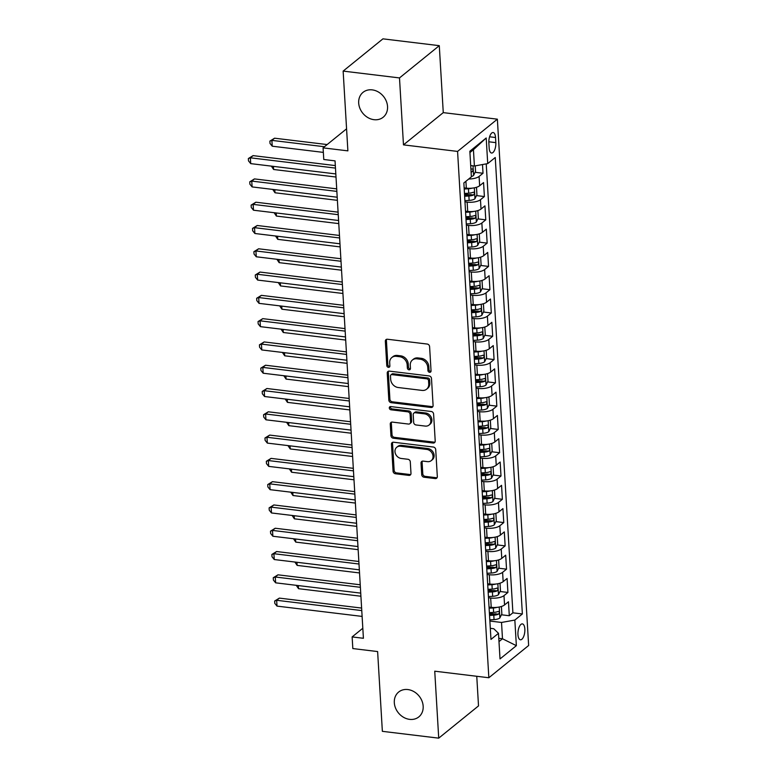 <?xml version="1.0" encoding="UTF-8"?>
<svg xmlns="http://www.w3.org/2000/svg" width="777" height="777" viewBox="0 0 777 777"><rect width="100%" height="100%" fill="white"/><g stroke="black" fill="none" stroke-linecap="round" stroke-linejoin="round"><path stroke-width="1.17" d="M429.584 372.309A1.719 1.428 -129 0 0 431.041 370.901L429.594 346.61A2.457 2.049 -129 0 0 427.243 344.056L387.412 339.238A2.457 2.049 -129 0 0 385.343 341.249L386.781 365.54A1.719 1.428 -129 0 0 389.879 365.918L389.695 362.772A7.857 6.546 -129 0 1 391.831 357.527A7.857 6.546 -129 0 1 396.338 356.313L399.66 356.711A7.857 6.546 -129 0 1 407.177 364.889L407.362 368.036A1.719 1.428 -129 0 0 410.46 368.405L410.275 365.258A7.857 6.546 -129 0 1 412.402 360.013A7.857 6.546 -129 0 1 416.919 358.809L420.24 359.207A7.857 6.546 -129 0 1 427.748 367.375L427.942 370.522A1.719 1.428 -129 0 0 429.584 372.309M412.402 360.013L413.481 359.139A7.857 6.546 -129 0 1 417.997 357.935L421.309 358.333A7.857 6.546 -129 0 1 428.826 366.511L429.011 369.648A1.719 1.428 -129 0 0 430.973 371.445M386.635 339.287A2.457 2.049 -129 0 0 386.412 340.384L387.859 364.666A1.719 1.428 -129 0 0 389.821 366.462M391.831 357.527L392.9 356.653A7.857 6.546 -129 0 1 397.416 355.439L400.738 355.847A7.857 6.546 -129 0 1 408.246 364.015L408.44 367.162A1.719 1.428 -129 0 0 410.392 368.949M407.857 689.558A16.006 13.335 -129 0 0 398.669 692.025A16.006 13.335 -129 0 0 395.522 708.012A16.006 13.335 -129 0 0 409.625 719.366A16.006 13.335 -129 0 0 418.822 716.899A16.006 13.335 -129 0 0 421.96 700.922A16.006 13.335 -129 0 0 407.857 689.558M372.232 89.879A16.006 13.335 -129 0 0 363.034 92.346A16.006 13.335 -129 0 0 359.897 108.333A16.006 13.335 -129 0 0 373.999 119.687A16.006 13.335 -129 0 0 383.197 117.22A16.006 13.335 -129 0 0 386.334 101.233A16.006 13.335 -129 0 0 372.232 89.879M524.844 629.049A8.003 3.361 96.9 0 0 522.367 623.892A8.003 3.361 96.9 0 0 517.958 634.624A8.003 3.361 96.9 0 0 520.444 639.782A8.003 3.361 96.9 0 0 524.844 629.049M421.717 474.679A2.457 2.049 -129 0 0 424.067 477.233L435.237 478.583A2.457 2.049 -129 0 0 437.315 476.563L435.712 449.592A2.457 2.049 -129 0 0 433.362 447.037L393.531 442.22A2.457 2.049 -129 0 0 391.462 444.23L393.065 471.212A2.457 2.049 -129 0 0 395.406 473.756L408.906 475.398A2.457 2.049 -129 0 0 410.984 473.378L410.295 461.829A2.457 2.049 -129 0 0 407.944 459.275L401.253 458.469A6.566 5.468 -129 0 1 395.474 453.807A6.566 5.468 -129 0 1 396.756 447.251A6.566 5.468 -129 0 1 400.524 446.241L426.748 449.417A6.566 5.468 -129 0 1 432.536 454.069A6.566 5.468 -129 0 1 431.245 460.635A6.566 5.468 -129 0 1 427.476 461.645L423.106 461.111A2.457 2.049 -129 0 0 421.027 463.131L421.717 474.679L422.795 473.805A2.457 2.049 -129 0 0 425.136 476.359L436.315 477.709A2.457 2.049 -129 0 0 437.092 477.651M399.495 77.923L403.477 144.872L443.269 112.626L439.287 45.668L399.495 77.923L343.143 71.096L347.882 150.864L323.077 147.863L323.776 159.499L335.042 160.868L363.413 638.286L352.136 636.917L352.826 648.562L377.622 651.563L382.362 731.332L438.723 738.15L478.515 705.904L476.757 676.281M403.477 144.872L457.575 151.418L488.85 677.748L434.741 671.192L438.723 738.15M431.012 407.488A2.457 2.049 -129 0 0 433.09 405.468L431.488 378.496A2.457 2.049 -129 0 0 429.137 375.942L389.306 371.124A2.457 2.049 -129 0 0 387.237 373.145L388.84 400.116A2.457 2.049 -129 0 0 391.181 402.671L431.012 407.488L432.09 406.614A2.457 2.049 -129 0 0 432.867 406.565M433.605 414.044L435.207 441.015A2.457 2.049 -129 0 1 433.129 443.036L393.298 438.218A2.457 2.049 -129 0 1 390.948 435.664L390.258 424.116A2.457 2.049 -129 0 1 392.336 422.096L408.488 424.057A2.457 2.049 -129 0 0 410.567 422.037L410.11 414.374A2.457 2.049 -129 0 0 407.77 411.82L390.948 409.79A1.719 1.428 -129 0 1 390.763 406.585L431.254 411.489A2.457 2.049 -129 0 1 433.605 414.044M343.143 71.096L382.935 38.85L439.287 45.668M489.413 613.335L494.473 613.947M501.418 614.782L509.294 615.734L508.469 601.767L504.545 604.943L503.991 595.629A10.004 3.613 176.6 0 1 490.666 598.028L488.49 597.756M488.034 590.044L493.084 590.656M500.029 591.491L507.915 592.453L507.09 578.476L503.156 581.652L502.602 572.338A10.004 3.613 176.6 0 1 489.287 574.737L487.111 574.475M486.645 566.754L491.705 567.365M498.649 568.21L506.536 569.162L505.701 555.186L501.777 558.372L501.223 549.057A10.004 3.613 176.6 0 1 487.907 551.447L485.722 551.184M485.266 543.463L490.316 544.075M497.261 544.92L505.147 545.872L504.322 531.895L500.388 535.081L499.834 525.767A10.004 3.613 176.6 0 1 486.519 528.156L484.343 527.894M483.877 520.172L488.937 520.784M495.881 521.629L503.768 522.581L502.933 508.614L499.009 511.79L498.455 502.476A10.004 3.613 176.6 0 1 485.139 504.865L482.954 504.603M482.498 496.892L487.548 497.503M494.493 498.339L502.379 499.29L501.553 485.324L497.63 488.5L497.076 479.186A10.004 3.613 176.6 0 1 483.75 481.585L481.575 481.322M481.109 473.601L486.169 474.213M493.113 475.048L501 476.01L500.165 462.033L496.241 465.209L495.687 455.895A10.004 3.613 176.6 0 1 482.371 458.294L480.186 458.032M479.73 450.31L484.78 450.922M491.724 451.767L499.611 452.719L498.785 438.743L494.862 441.928L494.308 432.614A10.004 3.613 176.6 0 1 480.982 435.003L478.807 434.741M478.35 427.02L483.401 427.632M490.345 428.477L498.232 429.428L497.397 415.452L493.473 418.638L492.919 409.324A10.004 3.613 176.6 0 1 479.603 411.713L477.418 411.451M476.961 403.729L482.012 404.341M488.966 405.186L496.843 406.138L496.017 392.171L492.094 395.347L491.54 386.033A10.004 3.613 176.6 0 1 478.214 388.432L476.039 388.16M475.582 380.448L480.633 381.06M487.577 381.895L495.464 382.847L494.628 368.881L490.705 372.057L490.151 362.742A10.004 3.613 176.6 0 1 476.835 365.141L474.65 364.879M474.193 357.158L479.254 357.77M486.198 358.605L494.075 359.566L493.249 345.59L489.325 348.766L488.772 339.452A10.004 3.613 176.6 0 1 475.446 341.851L473.271 341.589M472.814 333.867L477.865 334.479M484.809 335.324L492.696 336.276L491.87 322.3L487.937 325.485L487.383 316.171A10.004 3.613 176.6 0 1 474.067 318.56L471.882 318.298M471.425 310.577L476.486 311.188M483.43 312.033L491.317 312.985L490.481 299.009L486.557 302.195L486.004 292.88A10.004 3.613 176.6 0 1 472.688 295.27L470.503 295.007M470.046 287.286L475.097 287.898M482.041 288.743L489.928 289.695L489.102 275.728L485.169 278.904L484.615 269.59A10.004 3.613 176.6 0 1 471.299 271.989L469.123 271.717M468.657 264.005L473.717 264.617M480.662 265.452L488.548 266.404L487.713 252.438L483.789 255.614L483.236 246.299A10.004 3.613 176.6 0 1 469.92 248.698L467.735 248.436M467.278 240.715L472.329 241.326M479.273 242.162L487.16 243.123L486.334 229.147L482.41 232.333L481.857 223.009A10.004 3.613 176.6 0 1 468.531 225.408L466.355 225.145M465.889 217.424L470.949 218.036M477.894 218.881L485.78 219.833L484.945 205.856L481.021 209.042L480.468 199.728A10.004 3.613 176.6 0 1 467.152 202.117L464.967 201.855M464.51 194.133L469.561 194.745M476.505 195.59L484.392 196.542L483.566 182.566L479.642 185.752A10.004 3.613 176.6 0 1 466.317 188.141L464.141 187.879M504.545 604.943A10.004 3.613 -3.4 0 1 491.219 607.342L489.044 607.08M503.156 581.652A10.004 3.613 -3.4 0 1 489.84 584.051L487.655 583.789M501.777 558.372A10.004 3.613 -3.4 0 1 488.461 560.761L486.276 560.499M500.388 535.081A10.004 3.613 -3.4 0 1 487.072 537.47L484.897 537.208M499.009 511.79A10.004 3.613 -3.4 0 1 485.693 514.189L483.508 513.918M497.63 488.5A10.004 3.613 -3.4 0 1 484.304 490.899L482.128 490.637M496.241 465.209A10.004 3.613 -3.4 0 1 482.925 467.608L480.74 467.346M494.862 441.928A10.004 3.613 -3.4 0 1 481.536 444.318L479.36 444.055M493.473 418.638A10.004 3.613 -3.4 0 1 480.157 421.027L477.972 420.765M492.094 395.347A10.004 3.613 -3.4 0 1 478.768 397.746L476.592 397.474M490.705 372.057A10.004 3.613 -3.4 0 1 477.389 374.456L475.203 374.193M489.325 348.766A10.004 3.613 -3.4 0 1 476 351.165L473.824 350.903M487.937 325.485A10.004 3.613 -3.4 0 1 474.621 327.875L472.435 327.612M486.557 302.195A10.004 3.613 -3.4 0 1 473.242 304.584L471.056 304.322M485.169 278.904A10.004 3.613 -3.4 0 1 471.853 281.303L469.677 281.031M483.789 255.614A10.004 3.613 -3.4 0 1 470.473 258.013L468.288 257.75M482.41 232.333A10.004 3.613 -3.4 0 1 469.085 234.722L466.909 234.46M481.021 209.042A10.004 3.613 -3.4 0 1 467.705 211.431L465.52 211.169M488.859 142.91L489.16 148.038A7.751 3.254 96.9 0 0 491.569 153.03A7.751 3.254 96.9 0 0 495.833 142.638L495.532 137.51A7.751 3.254 96.9 0 0 493.123 132.517A7.751 3.254 96.9 0 0 488.859 142.91M457.575 151.418L497.367 119.172L528.642 645.502L488.85 677.748M509.294 615.734L512.898 612.82L522.367 613.966L495.25 157.508L487.723 163.607L474.407 166.006L470.707 165.559M522.367 613.966L514.84 620.065L516.365 645.677L500.019 658.925L498.494 633.313L490.967 639.413L463.85 182.954L471.377 176.855L469.852 151.243L486.198 137.995L487.723 163.607M475.126 172.3L483.012 173.252L479.088 176.437A10.004 3.613 176.6 0 1 468.735 179.001M484.392 196.542L480.468 199.728M485.78 219.833L481.857 223.009M487.16 243.123L483.236 246.299M488.548 266.404L484.615 269.59M489.928 289.695L486.004 292.88M491.317 312.985L487.383 316.171M492.696 336.276L488.772 339.452M494.075 359.566L490.151 362.742M495.464 382.847L491.54 386.033M496.843 406.138L492.919 409.324M498.232 429.428L494.308 432.614M499.611 452.719L495.687 455.895M501 476.01L497.076 479.186M502.379 499.29L498.455 502.476M503.768 522.581L499.834 525.767M505.147 545.872L501.223 549.057M506.536 569.162L502.602 572.338M507.915 592.453L503.991 595.629M512.898 612.82L486.227 163.879M483.012 173.252L482.498 164.549M498.785 638.315L502.486 638.762L501.524 622.455L489.869 621.046M474.407 166.006L473.436 149.699L469.93 152.545M443.269 112.626L497.367 119.172M362.81 628.263L352.136 636.917M346.571 128.827L323.077 147.863M498.989 641.598L502.486 638.762L516.365 645.677M490.306 628.311L493.774 628.739L498.494 633.313M501.524 622.455L514.84 620.065M473.436 149.699L486.198 137.995M388.529 371.173A2.457 2.049 -129 0 0 388.306 372.27L389.908 399.242A2.457 2.049 -129 0 0 392.259 401.796L432.09 406.614M428.545 380.633A1.719 1.428 -129 0 0 426.894 378.846L391.938 374.621A1.719 1.428 -129 0 0 390.481 376.029L390.676 379.341A7.857 6.546 -129 0 0 398.193 387.519L422.086 390.413A7.857 6.546 -129 0 0 426.602 389.199A7.857 6.546 -129 0 0 428.739 383.955L428.545 380.633L429.613 379.768A1.719 1.428 -129 0 0 427.972 377.981L426.894 378.846M390.948 374.883L392.026 374.009A1.719 1.428 -129 0 1 393.007 373.747L427.972 377.981M426.602 389.199L427.68 388.325A7.857 6.546 -129 0 0 429.817 383.08L428.739 383.955M429.613 379.768L429.817 383.08M391.559 422.154A2.457 2.049 -129 0 0 391.336 423.242L392.026 434.79A2.457 2.049 -129 0 0 394.376 437.344L434.197 442.162A2.457 2.049 -129 0 0 434.984 442.113M409.906 423.679L410.975 422.805A2.457 2.049 -129 0 0 411.645 421.163L411.188 413.51A2.457 2.049 -129 0 0 408.838 410.955L392.026 408.916L390.948 409.79M390.442 406.585A1.719 1.428 -129 0 0 392.026 408.916M425.252 426.087A6.566 5.468 -129 0 0 429.03 425.068A6.566 5.468 -129 0 0 430.312 418.512A6.566 5.468 -129 0 0 424.524 413.85L415.287 412.733A2.457 2.049 -129 0 0 413.209 414.753L413.665 422.406A2.457 2.049 -129 0 0 416.016 424.961L425.252 426.087M429.03 425.068L430.099 424.203A6.566 5.468 -129 0 0 431.39 417.637A6.566 5.468 -129 0 0 425.602 412.985L424.524 413.85M413.879 413.111L414.957 412.237A2.457 2.049 -129 0 1 416.365 411.868L425.602 412.985M422.329 461.169A2.457 2.049 -129 0 0 422.105 462.257L422.795 473.805M431.245 460.635L432.323 459.761A6.566 5.468 -129 0 0 433.615 453.205A6.566 5.468 -129 0 0 427.826 448.543L426.748 449.417M396.756 447.251L397.834 446.377A6.566 5.468 -129 0 1 401.602 445.367L427.826 448.543M392.754 442.268A2.457 2.049 -129 0 0 392.531 443.366L394.133 470.338A2.457 2.049 -129 0 0 396.484 472.892L409.984 474.524A2.457 2.049 -129 0 0 410.761 474.465M475.223 165.86L475.553 171.435L473.543 175.505A6.634 2.389 176.6 0 1 471.357 176.525M327.146 144.561L274.582 138.199L271.892 140.375L272.241 146.202L323.349 152.389M471.095 172.105A6.634 2.389 -3.4 0 0 472.193 171.707C473.329 170.144 473.28 169.221 472.027 168.91A6.634 2.389 176.6 0 1 470.93 169.308M324.465 146.736L271.892 140.375L269.872 141.113L274.582 138.199M272.241 146.202L270.007 143.444L269.872 141.113M335.324 165.588L253.069 155.623L250.379 157.809L335.47 168.104M250.728 163.626L248.494 160.878L248.358 158.547L250.379 157.809L250.728 163.626L335.819 173.931M248.358 158.547L253.069 155.623M472.086 188.16A6.634 2.389 176.6 0 1 468.444 188.772L464.209 189.025M475.66 187.519L476.524 187.743L476.932 194.726L474.922 198.795A6.634 2.389 176.6 0 1 469.143 200.417L464.899 200.67M464.636 196.241L468.881 195.998A6.634 2.389 -3.4 0 0 473.572 194.998C474.718 193.434 474.66 192.502 473.407 192.201A6.634 2.389 176.6 0 1 468.706 193.201L464.471 193.454M473.572 194.998L470.328 194.6A3.38 1.214 176.6 0 1 468.813 194.823L464.568 195.076M273.436 166.375L273.621 169.483L336.004 177.039M273.621 169.483L271.358 166.123M473.465 211.451A6.634 2.389 176.6 0 1 469.832 212.063L465.588 212.315M477.049 210.81L477.904 211.023L478.321 218.016L476.301 222.086A6.634 2.389 176.6 0 1 470.522 223.708L466.278 223.961M466.015 219.532L470.26 219.279A6.634 2.389 -3.4 0 0 474.961 218.279C476.097 216.725 476.048 215.792 474.796 215.491A6.634 2.389 176.6 0 1 470.095 216.492L465.85 216.744M474.961 218.279L471.717 217.89A3.38 1.214 176.6 0 1 470.192 218.114L465.947 218.366M274.815 189.666L275 192.774L337.393 200.33M275 192.774L272.737 189.413M474.854 234.741A6.634 2.389 176.6 0 1 471.212 235.353L466.977 235.606M478.428 234.1L479.292 234.314L479.7 241.307L477.69 245.377A6.634 2.389 176.6 0 1 471.911 246.999L467.667 247.251M467.404 242.822L471.639 242.57A6.634 2.389 -3.4 0 0 476.34 241.569C477.486 240.015 477.428 239.083 476.175 238.772A6.634 2.389 176.6 0 1 471.474 239.782L467.239 240.025M476.34 241.569L473.096 241.181A3.38 1.214 176.6 0 1 471.581 241.404L467.336 241.647M276.204 212.956L276.389 216.064L338.772 223.611M276.389 216.064L274.126 212.704M476.233 258.032A6.634 2.389 176.6 0 1 472.601 258.644L468.356 258.896M479.817 257.391L480.672 257.605L481.089 264.588L479.069 268.667A6.634 2.389 176.6 0 1 473.29 270.289L469.046 270.532M468.784 266.113L473.028 265.86A6.634 2.389 -3.4 0 0 477.729 264.86C478.865 263.306 478.817 262.373 477.564 262.063A6.634 2.389 176.6 0 1 472.863 263.063L468.618 263.316M477.729 264.86L474.485 264.462A3.38 1.214 176.6 0 1 472.96 264.685L468.716 264.938M277.583 236.247L277.768 239.355L340.151 246.901M277.768 239.355L275.505 235.994M336.713 188.869L254.448 178.914L251.767 181.099L336.859 191.395M252.107 186.917L249.883 184.159L249.747 181.837L251.767 181.099L252.107 186.917L337.208 197.222M249.747 181.837L254.448 178.914M338.092 212.16L255.837 202.205L253.147 204.38L338.238 214.685M253.496 210.208L251.262 207.449L251.126 205.118L253.147 204.38L253.496 210.208L338.587 220.503M251.126 205.118L255.837 202.205M339.471 235.45L257.216 225.495L254.535 227.671L339.627 237.976M254.875 233.498L252.651 230.74L252.515 228.409L254.535 227.671L254.875 233.498L339.967 243.793M252.515 228.409L257.216 225.495M340.86 258.741L258.605 248.786L255.915 250.961L341.006 261.266M256.264 256.779L254.03 254.03L253.894 251.699L255.915 250.961L256.264 256.779L341.356 267.084M253.894 251.699L258.605 248.786M477.612 281.313A6.634 2.389 176.6 0 1 473.98 281.934L469.745 282.177M481.196 280.672L482.051 280.895L482.468 287.878L480.458 291.948A6.634 2.389 176.6 0 1 474.669 293.57L470.435 293.823M470.172 289.403L474.407 289.151A6.634 2.389 -3.4 0 0 479.108 288.15C480.254 286.587 480.196 285.654 478.943 285.353A6.634 2.389 176.6 0 1 474.242 286.354L470.007 286.606M479.108 288.15L475.864 287.752A3.38 1.214 176.6 0 1 474.339 287.976L470.104 288.228M278.972 259.528L279.157 262.645L341.54 270.192M279.157 262.645L276.894 259.285M342.239 282.032L259.984 272.067L257.294 274.252L342.395 284.547M257.643 280.07L255.419 277.321L255.274 274.99L257.294 274.252L257.643 280.07L342.735 290.375M255.274 274.99L259.984 272.067M479.001 304.603A6.634 2.389 176.6 0 1 475.369 305.215L471.124 305.468M482.585 303.962L483.44 304.186L483.857 311.169L481.837 315.239A6.634 2.389 176.6 0 1 476.058 316.861L471.814 317.113M471.552 312.684L475.796 312.441A6.634 2.389 -3.4 0 0 480.497 311.441C481.633 309.877 481.585 308.945 480.322 308.644A6.634 2.389 176.6 0 1 475.631 309.644L471.386 309.897M480.497 311.441L477.253 311.043A3.38 1.214 176.6 0 1 475.728 311.266L471.484 311.519M280.351 282.818L280.536 285.926L342.919 293.483M280.536 285.926L278.273 282.566M343.628 305.312L261.373 295.357L258.683 297.542L343.774 307.838M259.032 303.36L256.798 300.602L256.663 298.281L258.683 297.542L259.032 303.36L344.124 313.665M256.663 298.281L261.373 295.357M480.38 327.894A6.634 2.389 176.6 0 1 476.748 328.506L472.503 328.758M483.964 327.253L484.819 327.467L485.236 334.46L483.226 338.529A6.634 2.389 176.6 0 1 477.437 340.151L473.203 340.404M472.94 335.975L477.175 335.722A6.634 2.389 -3.4 0 0 481.876 334.722C483.022 333.168 482.964 332.235 481.711 331.934A6.634 2.389 176.6 0 1 477.01 332.935L472.775 333.187M481.876 334.722L478.632 334.333A3.38 1.214 176.6 0 1 477.107 334.557L472.863 334.809M281.74 306.109L281.925 309.217L344.308 316.773M281.925 309.217L279.662 305.856M345.007 328.603L262.752 318.648L260.062 320.823L345.163 331.128M260.412 326.651L258.187 323.892L258.042 321.561L260.062 320.823L260.412 326.651L345.503 336.946M258.042 321.561L262.752 318.648M481.769 351.185A6.634 2.389 176.6 0 1 478.137 351.796L473.892 352.049M485.353 350.544L486.208 350.757L486.625 357.75L484.605 361.82A6.634 2.389 176.6 0 1 478.826 363.442L474.582 363.694M474.32 359.265L478.564 359.013A6.634 2.389 -3.4 0 0 483.255 358.012C484.401 356.458 484.343 355.526 483.09 355.215A6.634 2.389 176.6 0 1 478.399 356.216L474.155 356.468M483.255 358.012L480.021 357.624A3.38 1.214 176.6 0 1 478.496 357.847L474.252 358.09M283.119 329.399L283.304 332.507L345.687 340.054M283.304 332.507L281.041 329.147M346.396 351.894L264.141 341.938L261.451 344.114L346.542 354.419M261.791 349.941L259.567 347.183L259.431 344.852L261.451 344.114L261.791 349.941L346.892 360.237M259.431 344.852L264.141 341.938M483.148 374.465A6.634 2.389 176.6 0 1 479.516 375.087L475.271 375.34M486.732 373.834L487.587 374.048L488.005 381.031L485.994 385.11A6.634 2.389 176.6 0 1 480.205 386.732L475.971 386.975M475.709 382.556L479.943 382.303A6.634 2.389 -3.4 0 0 484.644 381.303C485.79 379.749 485.732 378.817 484.479 378.506A6.634 2.389 176.6 0 1 479.778 379.506L475.534 379.759M484.644 381.303L481.4 380.905A3.38 1.214 176.6 0 1 479.875 381.128L475.631 381.381M284.508 352.69L284.693 355.798L347.076 363.345M284.693 355.798L282.43 352.437M347.775 375.184L265.52 365.229L262.83 367.404L347.931 377.709M263.18 373.222L260.955 370.474L260.81 368.143L262.83 367.404L263.18 373.222L348.271 383.527M260.81 368.143L265.52 365.229M484.537 397.756A6.634 2.389 176.6 0 1 480.905 398.368L476.66 398.62M488.121 397.115L488.976 397.338L489.384 404.322L487.373 408.391A6.634 2.389 176.6 0 1 481.594 410.013L477.35 410.266M477.088 405.847L481.332 405.594A6.634 2.389 -3.4 0 0 486.023 404.594C487.169 403.03 487.111 402.097 485.858 401.796A6.634 2.389 176.6 0 1 481.167 402.797L476.923 403.049M486.023 404.594L482.779 404.195A3.38 1.214 176.6 0 1 481.264 404.419L477.02 404.671M285.887 375.971L286.072 379.089L348.455 386.635M286.072 379.089L283.809 375.728M349.164 398.475L266.909 388.51L264.219 390.695L349.31 400.99M264.559 396.513L262.335 393.764L262.199 391.433L264.219 390.695L264.559 396.513L349.66 406.818M262.199 391.433L266.909 388.51M485.916 421.047A6.634 2.389 176.6 0 1 482.284 421.658L478.04 421.911M489.5 420.406L490.355 420.629L490.773 427.612L488.762 431.682A6.634 2.389 176.6 0 1 482.973 433.304L478.739 433.556M478.467 429.127L482.711 428.885A6.634 2.389 -3.4 0 0 487.412 427.874C488.548 426.32 488.5 425.388 487.247 425.087A6.634 2.389 176.6 0 1 482.546 426.087L478.302 426.34M487.412 427.874L484.168 427.486A3.38 1.214 176.6 0 1 482.643 427.709L478.399 427.962M287.276 399.261L287.461 402.369L349.844 409.926M287.461 402.369L285.188 399.009M350.544 421.756L268.288 411.8L265.598 413.986L350.689 424.281M265.948 419.803L263.714 417.045L263.578 414.724L265.598 413.986L265.948 419.803L351.039 430.108M263.578 414.724L268.288 411.8M487.305 444.337A6.634 2.389 176.6 0 1 483.663 444.949L479.428 445.202M490.879 443.696L491.744 443.91L492.152 450.903L490.141 454.972A6.634 2.389 176.6 0 1 484.362 456.594L480.118 456.847M479.856 452.418L484.1 452.165A6.634 2.389 -3.4 0 0 488.791 451.165C489.937 449.611 489.879 448.679 488.626 448.378A6.634 2.389 176.6 0 1 483.925 449.378L479.691 449.621M488.791 451.165L485.547 450.777A3.38 1.214 176.6 0 1 484.032 451L479.788 451.252M288.655 422.552L288.84 425.66L351.223 433.216M288.84 425.66L286.577 422.299M351.932 445.046L269.668 435.091L266.987 437.266L352.078 447.571M267.327 443.094L265.103 440.336L264.967 438.005L266.987 437.266L267.327 443.094L352.428 453.389M264.967 438.005L269.668 435.091M488.684 467.628A6.634 2.389 176.6 0 1 485.052 468.24L480.808 468.492M492.268 466.987L493.123 467.2L493.541 474.193L491.52 478.263A6.634 2.389 176.6 0 1 485.742 479.885L481.497 480.137M481.235 475.709L485.479 475.456A6.634 2.389 -3.4 0 0 490.18 474.456C491.317 472.902 491.268 471.969 490.015 471.658A6.634 2.389 176.6 0 1 485.314 472.659L481.07 472.911M490.18 474.456L486.936 474.067A3.38 1.214 176.6 0 1 485.411 474.291L481.167 474.533M290.035 445.843L290.219 448.951L352.612 456.497M290.219 448.951L287.956 445.59M353.312 468.337L271.056 458.381L268.366 460.557L353.457 470.862M268.716 466.385L266.482 463.626L266.346 461.295L268.366 460.557L268.716 466.385L353.807 476.68M266.346 461.295L271.056 458.381M490.073 490.909A6.634 2.389 176.6 0 1 486.431 491.53L482.196 491.773M493.648 490.268L494.512 490.491L494.92 497.474L492.909 501.553A6.634 2.389 176.6 0 1 487.13 503.175L482.886 503.418M482.624 498.999L486.858 498.747A6.634 2.389 -3.4 0 0 491.559 497.746C492.705 496.192 492.647 495.26 491.394 494.949A6.634 2.389 176.6 0 1 486.693 495.949L482.459 496.202M491.559 497.746L488.315 497.348A3.38 1.214 176.6 0 1 486.8 497.571L482.556 497.824M291.424 469.133L291.608 472.241L353.991 479.788M291.608 472.241L289.345 468.881M354.691 491.627L272.436 481.672L269.755 483.848L354.846 494.143M270.095 489.665L267.871 486.917L267.735 484.586L269.755 483.848L270.095 489.665L355.186 499.97M267.735 484.586L272.436 481.672M491.452 514.199A6.634 2.389 176.6 0 1 487.82 514.811L483.576 515.064M495.036 513.558L495.891 513.782L496.309 520.765L494.289 524.834A6.634 2.389 176.6 0 1 488.51 526.456L484.265 526.709M484.003 522.29L488.247 522.037A6.634 2.389 -3.4 0 0 492.948 521.037C494.085 519.473 494.036 518.541 492.783 518.24A6.634 2.389 176.6 0 1 488.082 519.24L483.838 519.492M492.948 521.037L489.704 520.639A3.38 1.214 176.6 0 1 488.179 520.862L483.935 521.114M292.803 492.414L292.987 495.522L355.371 503.078M292.987 495.522L290.724 492.162M356.08 514.918L273.825 504.953L271.134 507.138L356.225 517.433M271.484 512.956L269.25 510.198L269.114 507.876L271.134 507.138L271.484 512.956L356.575 523.261M269.114 507.876L273.825 504.953M492.832 537.49A6.634 2.389 176.6 0 1 489.199 538.102L484.965 538.354M496.416 536.849L497.27 537.072L497.688 544.055L495.677 548.125A6.634 2.389 176.6 0 1 489.889 549.747L485.654 549.999M485.392 545.571L489.627 545.328A6.634 2.389 -3.4 0 0 494.327 544.318C495.473 542.764 495.415 541.831 494.162 541.53A6.634 2.389 176.6 0 1 489.461 542.531L485.227 542.783M494.327 544.318L491.083 543.929A3.38 1.214 176.6 0 1 489.568 544.153L485.324 544.405M294.192 515.705L294.376 518.813L356.76 526.369M294.376 518.813L292.113 515.452M357.459 538.199L275.204 528.243L272.513 530.419L357.614 540.724M272.863 536.247L270.639 533.488L270.493 531.167L272.513 530.419L272.863 536.247L357.954 546.552M270.493 531.167L275.204 528.243M494.221 560.78A6.634 2.389 176.6 0 1 490.588 561.392L486.344 561.645M497.804 560.139L498.659 560.353L499.077 567.346L497.057 571.416A6.634 2.389 176.6 0 1 491.278 573.038L487.033 573.29M486.771 568.861L491.015 568.609A6.634 2.389 -3.4 0 0 495.716 567.608C496.853 566.054 496.804 565.122 495.541 564.821A6.634 2.389 176.6 0 1 490.85 565.821L486.606 566.064M495.716 567.608L492.472 567.22A3.38 1.214 176.6 0 1 490.947 567.443L486.703 567.696M295.571 538.995L295.755 542.103L358.139 549.66M295.755 542.103L293.492 538.743M358.848 561.489L276.593 551.534L273.902 553.71L358.993 564.015M274.252 559.537L272.018 556.779L271.882 554.448L273.902 553.71L274.252 559.537L359.343 569.832M271.882 554.448L276.593 551.534M495.6 584.071A6.634 2.389 176.6 0 1 491.967 584.683L487.723 584.935M499.184 583.43L500.038 583.644L500.456 590.637L498.446 594.706A6.634 2.389 176.6 0 1 492.657 596.328L488.422 596.581M488.16 592.152L492.395 591.899A6.634 2.389 -3.4 0 0 497.095 590.899C498.242 589.345 498.183 588.412 496.93 588.102A6.634 2.389 176.6 0 1 492.229 589.102L487.995 589.354M497.095 590.899L493.851 590.51A3.38 1.214 176.6 0 1 492.327 590.734L488.082 590.976M296.96 562.286L297.144 565.394L359.528 572.94M297.144 565.394L294.881 562.033M360.227 584.78L277.972 574.825L275.281 577L360.382 587.305M275.631 582.828L273.407 580.069L273.261 577.738L275.281 577L275.631 582.828L360.722 593.123M273.261 577.738L277.972 574.825M496.989 607.352A6.634 2.389 176.6 0 1 493.356 607.973L489.112 608.216M500.573 606.711L501.427 606.934L501.845 613.917L499.825 617.997A6.634 2.389 176.6 0 1 494.046 619.619L489.801 619.861M489.539 615.442L493.783 615.19A6.634 2.389 -3.4 0 0 498.475 614.189C499.621 612.635 499.562 611.703 498.31 611.392A6.634 2.389 176.6 0 1 493.618 612.393L489.374 612.645M498.475 614.189L495.24 613.791A3.38 1.214 176.6 0 1 493.716 614.015L489.471 614.267M298.339 585.576L298.523 588.684L360.907 596.231M298.523 588.684L296.26 585.324M361.616 608.07L279.361 598.115L276.67 600.291L361.761 610.586M277.01 606.109L274.786 603.36L274.65 601.029L276.67 600.291L277.01 606.109L362.111 616.414M274.65 601.029L279.361 598.115M491.219 607.342L490.666 598.028M489.84 584.051L489.287 574.737M488.461 560.761L487.907 551.447M487.072 537.47L486.519 528.156M485.693 514.189L485.139 504.865M484.304 490.899L483.75 481.585M482.925 467.608L482.371 458.294M481.536 444.318L480.982 435.003M480.157 421.027L479.603 411.713M478.768 397.746L478.214 388.432M477.389 374.456L476.835 365.141M476 351.165L475.446 341.851M474.621 327.875L474.067 318.56M473.242 304.584L472.688 295.27M471.853 281.303L471.299 271.989M470.473 258.013L469.92 248.698M469.085 234.722L468.531 225.408M467.705 211.431L467.152 202.117M466.317 188.141L465.909 181.284M479.642 185.752L479.088 176.437M489.597 136.791L495.532 137.51M488.83 141.783L495.833 142.638M428.826 366.511L427.748 367.375M421.309 358.333L420.24 359.207M417.997 357.935L416.919 358.809M408.44 367.162L407.362 368.036M408.246 364.015L407.177 364.889M400.738 355.847L399.66 356.711M397.416 355.439L396.338 356.313M387.859 364.666L386.781 365.54M386.412 340.384L385.343 341.249M429.011 369.648L427.942 370.522M392.259 401.796L391.181 402.671M389.908 399.242L388.84 400.116M388.306 372.27L387.237 373.145M393.007 373.747L391.938 374.621M434.197 442.162L433.129 443.036M394.376 437.344L393.298 438.218M392.026 434.79L390.948 435.664M391.336 423.242L390.258 424.116M411.645 421.163L410.567 422.037M411.188 413.51L410.11 414.374M408.838 410.955L407.77 411.82M416.365 411.868L415.287 412.733M422.105 462.257L421.027 463.131M401.602 445.367L400.524 446.241M409.984 474.524L408.906 475.398M396.484 472.892L395.406 473.756M394.133 470.338L393.065 471.212M392.531 443.366L391.462 444.23M436.315 477.709L435.237 478.583M425.136 476.359L424.067 477.233M473.591 175.408L473.018 165.831M471.056 171.571L472.193 171.707M474.97 198.698L474.329 187.83M468.706 193.201L468.444 188.772M469.143 200.417L468.881 195.998M476.359 221.989L475.709 211.111M470.095 216.492L469.832 212.063M470.522 223.708L470.26 219.279M477.738 245.27L477.097 234.401M471.474 239.782L471.212 235.353M471.911 246.999L471.639 242.57M479.127 268.56L478.477 257.692M472.863 263.063L472.601 258.644M473.29 270.289L473.028 265.86M480.507 291.851L479.865 280.983M474.242 286.354L473.98 281.934M474.669 293.57L474.407 289.151M481.895 315.141L481.245 304.273M475.631 309.644L475.369 305.215M476.058 316.861L475.796 312.441M483.275 338.432L482.634 327.554M477.01 332.935L476.748 328.506M477.437 340.151L477.175 335.722M484.654 361.713L484.013 350.845M478.399 356.216L478.137 351.796M478.826 363.442L478.564 359.013M486.043 385.003L485.392 374.135M479.778 379.506L479.516 375.087M480.205 386.732L479.943 382.303M487.422 408.294L486.781 397.426M481.167 402.797L480.905 398.368M481.594 410.013L481.332 405.594M488.811 431.585L488.16 420.716M482.546 426.087L482.284 421.658M482.973 433.304L482.711 428.885M490.19 454.875L489.549 443.997M483.925 449.378L483.663 444.949M484.362 456.594L484.1 452.165M491.579 478.156L490.928 467.288M485.314 472.659L485.052 468.24M485.742 479.885L485.479 475.456M492.958 501.447L492.317 490.578M486.693 495.949L486.431 491.53M487.13 503.175L486.858 498.747M494.347 524.737L493.696 513.869M488.082 519.24L487.82 514.811M488.51 526.456L488.247 522.037M495.726 548.028L495.085 537.16M489.461 542.531L489.199 538.102M489.889 549.747L489.627 545.328M497.115 571.318L496.464 560.44M490.85 565.821L490.588 561.392M491.278 573.038L491.015 568.609M498.494 594.599L497.853 583.731M492.229 589.102L491.967 584.683M492.657 596.328L492.395 591.899M499.873 617.89L499.232 607.022M493.618 612.393L493.356 607.973M494.046 619.619L493.783 615.19"/></g></svg>
